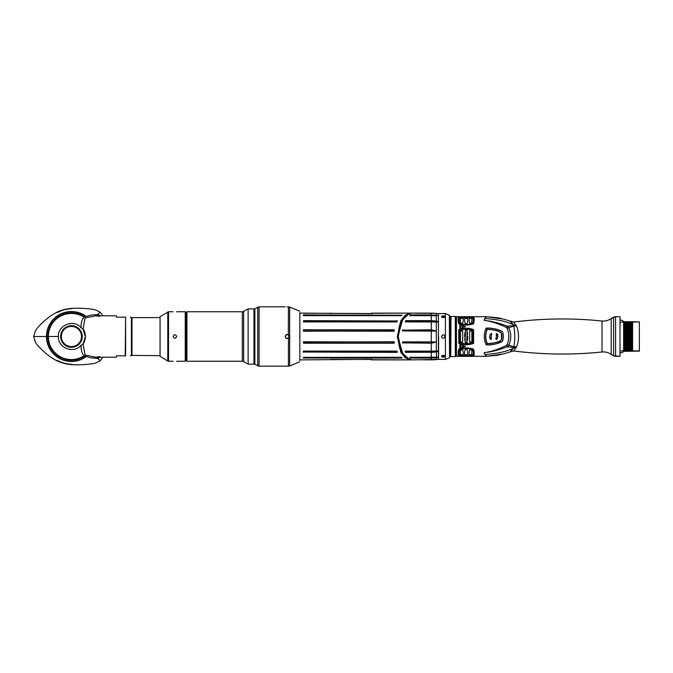 <?xml version="1.0" encoding="UTF-8"?>
<svg xmlns="http://www.w3.org/2000/svg" width="673" height="673" viewBox="0 0 673 673"><rect width="100%" height="100%" fill="white"/><g stroke="black" fill="none" stroke-linecap="round" stroke-linejoin="round"><path stroke-width="1.01" d="M185.235 311.759L185.235 361.241L185.681 360.787L185.681 312.213L185.235 311.759L176.688 311.759M173.087 336.5C174.29 334.178 175.485 334.178 176.688 336.5C175.485 338.822 174.29 338.822 173.087 336.5M173.087 361.241L168.528 361.241L168.528 311.759L160.073 316.68L160.073 356.32L167.779 361.081L167.779 311.919M160.073 356.32L160.073 316.68M132.009 317.606L160.048 317.606L160.048 355.664L132.009 355.394L132.009 317.606L130.377 317.16M299.838 360.518L299.838 312.482M299.611 311.178L289.668 306.989L289.668 366.011L288.431 366.137L289.306 366.104L288.431 366.137L288.431 338.149C286.706 338.898 285.638 338.351 285.226 336.5C285.638 334.649 286.706 334.102 288.431 334.851L289.306 336.5L288.33 337.997C286.757 338.67 285.781 338.166 285.402 336.5C285.781 334.834 286.757 334.33 288.33 335.003L289.087 336.5L288.33 337.997M288.33 335.003L288.431 306.863L289.306 306.896L287.026 306.88M257.742 307.174L257.742 365.826L254.865 364.16L254.865 308.84L259.088 306.812L259.088 366.188L288.288 366.137M288.078 366.129L287.001 366.12M288.961 335.81A1.842 1.842 0 0 1 289.087 336.668M253.965 308.84L253.965 364.16L248.118 364.16L248.118 308.84L253.965 308.84M186.943 327.036L186.943 311.759L242.33 311.759L242.33 361.241L186.943 361.241L186.943 327.036M186.943 361.241L186.488 360.787L186.488 312.213L186.943 311.759M437.517 313.534L436.348 313.408L438.434 313.635L438.434 359.365L411.657 359.887L406.139 357.809L401.773 352.29L398.256 336.5L399.787 347.773L404.894 356.69M431.284 357.371L431.284 352.383L436.348 351.929L436.491 357.195L435.591 357.245L437.61 357.119L409.588 357.54L410.446 358.078L431.284 358.078L437.61 357.514L435.582 357.75L437.61 357.119L435.288 357.237M435.582 351.104L405.449 351.104L405.154 351.542L405.777 352.383L435.961 351.996M431.284 341.901L402.673 341.901L402.614 342.868L431.284 343.205L436.264 342.077L431.284 341.901L431.284 331.099L436.348 330.965L436.348 351.045L435.599 351.045M436.331 351.853L437.61 351.609L435.582 351.903L437.61 351.609L437.61 351.003L436.34 351.096M436.331 357.683L436.499 359.575M432.714 359.853L434.152 359.786M409.933 357.313L435.591 357.245L410.437 357.641L434.632 357.943M409.933 357.237L410.446 358.078M409.588 357.54L410.143 358.002M435.599 357.843L409.63 357.599M435.582 351.903L405.76 351.903L405.449 351.171L435.582 351.171L435.582 351.794L405.76 351.794L405.777 352.383M431.284 351.138L405.457 351.138L405.474 352.181M431.284 352.282L405.777 352.282L405.112 351.382M431.284 343.205L431.284 351.171L405.154 351.542M402.774 343.205L402.757 341.901L436.264 342.077M411.657 359.887C408.73 359.878 406.038 358.356 403.581 355.31L401.142 351.314C399.669 349.304 398.643 344.366 398.079 336.5C398.643 328.634 399.669 323.696 401.142 321.686L403.581 317.69C406.038 314.644 408.73 313.122 411.657 313.113L406.139 315.191L401.773 320.71L398.256 336.5M402.614 330.132L431.284 329.795L436.264 330.923L402.605 330.923L402.614 330.132L402.496 330.923L431.284 331.099M405.474 320.819L405.449 321.862L405.609 321.088L435.582 321.097L435.582 321.829L405.449 321.829L405.76 321.206L437.61 321.391L431.284 320.718L405.777 320.617L405.449 321.896L435.599 321.955M409.588 315.46L437.61 315.486L431.284 314.922L410.446 314.922L409.933 315.687M409.933 315.763L410.437 315.2L434.615 315.2L431.284 315.065L431.284 313.13L415.224 313.113L435.599 313.332L436.348 313.408L435.591 313.332L436.348 313.408L436.331 315.317L434.632 315.057M416.107 313.122L411.657 313.113M405.449 321.896L437.61 321.997L437.61 321.391L436.348 321.071L431.284 320.617L405.777 320.617M438.434 359.365L438.434 313.635M438.594 336.5L438.594 358.953M445.063 336.349A1.8 1.8 0 0 1 445.072 336.5C443.869 338.822 442.674 338.822 441.471 336.5C442.674 334.178 443.869 334.178 445.072 336.5A1.8 1.8 0 0 1 445.063 336.651M441.471 356.328C442.674 355.1 443.869 355.1 445.072 356.328C443.869 357.422 442.674 357.422 441.471 356.328M441.471 316.672C442.674 315.578 443.869 315.578 445.072 316.672C443.869 317.9 442.674 317.9 441.471 316.672M449.564 357.397L449.354 315.225L449.564 357.397M406.845 359.87L371.816 359.71L411.195 359.878L405.205 357.809L400.839 352.29L397.322 336.5L400.839 320.71L405.205 315.191L411.186 313.122L371.816 313.29M330.88 359.651L299.838 359.887M407.687 313.113L371.816 313.13L370.007 313.643L299.838 313.113M396.708 351.07L397.356 351.886L397.036 352.366L303.271 352.021L303.616 351.07L396.717 351.07L397.036 352.248L303.447 351.912L397.028 351.819L396.717 351.155L303.616 351.155L303.439 351.886L303.616 351.121L396.734 351.163M371.26 359.466L331.562 359.441M330.872 359.676L370.007 359.357L371.816 359.87L407.687 359.887M303.279 357.977L401.714 358.078L401.512 357.447L303.616 357.363L303.616 358.078M394.378 342.111L394.075 343.222L303.599 343.18L303.616 341.901L394.21 342.077L394.075 343.18L394.05 342.069L303.616 342.052L303.599 343.222L303.616 341.766L394.21 342.077M397.381 320.987L396.717 321.93L303.616 321.93L303.616 320.634L397.381 320.987L396.717 321.879L397.028 321.181L303.616 321.181L303.616 321.845L303.616 320.752L397.205 321.105L396.717 321.862L303.599 321.829M402.05 315.031L401.201 315.637L303.616 315.637L303.279 315.023L401.882 315.191M330.872 313.332L371.126 313.559M303.279 330.88L303.599 329.778L394.075 329.82L394.033 331.099L303.447 330.923L303.599 329.82L303.599 330.931L394.033 330.948L394.075 329.778L394.041 331.234L303.565 331.091M409.428 359.575L400.553 351.298L397.482 336.5L400.553 321.702L409.428 313.425M403.026 354.57L397.844 336.5L403.026 318.43M400.797 350.204L398.105 336.525M404.894 316.31L399.787 325.227L398.105 336.5M397.036 320.634L397.028 321.181M303.616 321.879L396.717 321.845L303.447 321.77M397.205 321.105L303.616 321.08L303.616 320.634M303.279 315.023L303.616 315.696L303.262 315.073M330.872 313.29L303.439 313.273M394.378 330.889L303.616 331.234M303.262 351.356L396.717 351.07M397.036 352.366L397.028 351.92L303.616 351.92L303.616 352.366M330.88 359.222L330.872 359.71M401.907 357.843L401.201 357.304L303.422 357.422L303.616 357.918L401.714 358.078M303.262 357.927L401.697 357.674M303.599 357.38L303.616 357.817L402.05 357.969M394.025 341.766L303.279 342.12M441.883 317.269A1.8 0.9 180 0 1 444.66 317.269M444.66 355.731A1.8 0.9 0 0 1 441.883 355.731M436.264 330.923L436.34 321.904M431.284 321.862L435.582 321.896M436.331 321.147L436.348 315.814L435.288 315.763M435.599 315.157L409.748 315.603L435.591 315.755L437.61 315.486L436.331 315.317M431.284 315.065L409.63 315.401M402.774 329.795L402.496 330.923M82.224 336.222L82.224 336.778M84.352 355.992A23.387 23.387 0 0 1 48.044 336.5A23.387 23.387 0 0 1 84.352 317M84.562 356.126A23.614 23.614 0 0 1 47.817 336.5A23.614 23.614 0 0 1 84.562 316.874M84.276 317.059A23.303 23.303 0 0 0 48.136 336.5A23.303 23.303 0 0 0 84.276 355.941M72.213 308.621A27.887 27.887 0 0 0 57.079 312.592A55.548 55.548 0 0 1 61.664 310.623A27.66 27.66 0 0 1 67.897 309.067A82.535 82.535 0 0 1 72.213 308.621M72.213 364.379A27.887 27.887 0 0 1 57.079 360.408A55.548 55.548 0 0 0 61.664 362.377A27.66 27.66 0 0 0 67.897 363.933A82.535 82.535 0 0 0 72.213 364.379M102.439 357.91L100.277 360.703L95.734 363.008C93.53 363.925 77.639 365.809 67.872 364.16L61.58 362.587C50.433 359.458 36.99 345.72 35.408 342.128L33.65 336.5L58.391 336.5C57.71 347.899 73.887 354.284 81.189 345.156L83.09 344.004L85.017 354.965L95.734 357.195L99.621 356.715M95.734 363.008C93.53 363.925 77.639 365.809 67.872 364.16L61.58 362.587C50.433 359.458 36.99 345.72 35.408 342.128L33.65 336.5L35.408 330.872C36.99 327.28 50.433 313.542 61.58 310.413L67.872 308.84C77.639 307.191 93.53 309.075 95.734 309.992L100.277 312.297L102.439 315.09M100.807 357.195L97.476 358.356L90.897 357.851L84.133 355.84C81.913 353.653 80.937 350.095 81.189 345.156M58.391 336.5C57.743 324.975 74.013 318.783 81.189 327.844C80.81 322.611 81.988 318.918 84.722 316.781L91.881 314.972L97.476 314.644L100.807 315.805M125.212 355.84L125.607 355.84C132.16 355.84 132.16 355.84 125.607 355.84L125.607 317.16C132.16 317.16 132.16 317.16 125.607 317.16L125.212 355.84L116.412 355.84L116.412 357.195L95.734 357.195M82.914 344.088A13.763 13.763 0 0 0 82.914 328.912L85.378 336.5L83.09 344.004M83.427 329.391A13.948 13.948 0 0 1 85.362 337.097M85.345 337.459A13.948 13.948 0 0 1 85.303 337.939M85.244 338.41A13.948 13.948 0 0 1 85.168 338.889M85.076 339.369A13.948 13.948 0 0 1 84.966 339.848M84.84 340.319A13.948 13.948 0 0 1 84.697 340.799M84.537 341.27A13.948 13.948 0 0 1 84.352 341.741M84.15 342.212A13.948 13.948 0 0 1 83.932 342.683M83.688 343.146A13.948 13.948 0 0 1 83.427 343.609M82.914 328.912L81.189 327.844M60.637 336.5A10.793 10.793 0 0 0 71.431 347.293A10.793 10.793 0 0 0 82.232 336.5A10.793 10.793 0 0 0 71.431 325.707A10.793 10.793 0 0 0 60.637 336.5M97.476 358.356L100.277 360.703L97.476 358.356A5.973 4.585 -104.8 0 1 98.611 357.195M97.476 314.644L100.277 312.297L97.476 314.644A5.973 4.585 104.8 0 0 98.611 315.805M83.09 328.996L85.025 318.018L95.734 315.805L99.621 316.285M125.212 317.16L116.412 317.16L116.412 315.805L95.734 315.805M85.967 356.799A24.96 24.96 0 0 1 46.471 336.5A24.96 24.96 0 0 1 85.959 316.201M85.715 356.698A24.741 24.741 0 0 1 46.698 336.5A24.741 24.741 0 0 1 85.715 316.302M84.15 355.857A23.168 23.168 0 0 1 48.271 336.5A23.168 23.168 0 0 1 84.15 317.143M473.607 329.661L473.607 343.339C468.652 345.249 463.697 345.249 458.75 343.339L458.75 329.661C463.697 327.751 468.652 327.751 473.607 329.661L472.648 330.443C468.332 328.92 464.017 328.92 459.709 330.443L459.709 342.557C464.017 344.08 468.332 344.08 472.648 342.557L473.607 343.339M472.648 342.557L472.648 330.443M484.821 318.506L486.722 316.722L456.462 316.722L456.462 356.278L486.722 356.278L484.821 354.494C498.012 353.544 507.619 351.382 513.634 348L513.793 347.285L507.282 346.822L508.855 345.182C511.396 339.394 511.396 333.606 508.855 327.827L507.282 326.178C494.142 321.063 485.847 320.668 484.038 320.306C485.637 320.298 496.809 322.544 506.39 327.515L507.282 326.178L513.793 325.715L513.625 325C507.669 321.627 498.062 319.465 484.821 318.506L484.038 320.306M506.39 327.515L507.122 328.289C509.36 333.766 509.36 339.242 507.122 344.719L506.39 345.485C492.182 352.206 485.494 352.349 484.139 352.677L484.821 354.494M458.75 356C457.918 355.134 457.918 352.854 458.75 349.161C463.697 347.537 468.652 347.537 473.607 349.161C474.431 352.854 474.431 355.134 473.607 356L458.75 356L459.709 355.437L472.648 355.437L473.607 356M458.75 323.839C457.918 320.146 457.918 317.866 458.75 317L473.607 317C474.431 317.866 474.431 320.146 473.607 323.839C468.652 325.463 463.697 325.463 458.75 323.839L459.709 323.62C464.017 324.857 468.332 324.857 472.648 323.62L473.607 323.839M459.844 347.975L459.844 344.727L465.497 346.393L459.844 347.975L460.265 347.318L464.606 346.174L459.844 344.727M459.844 328.273L459.844 325.025L465.497 326.607L459.844 328.273L464.606 326.826L460.265 325.682L459.844 325.025M486.167 344.896C483.685 339.226 483.685 333.623 486.167 328.104C494.218 327.608 501.393 330.864 501.41 331.057C502.563 331.234 503.202 332.967 503.328 336.248C503.253 339.924 502.605 341.825 501.402 341.951C501.351 342.153 494.243 345.384 486.167 344.896L487.092 343.693C495.463 342.902 499.972 341.96 500.628 340.875L501.612 339.663C502.041 337.552 502.041 335.448 501.612 333.337L500.712 332.168C500.216 332.269 497.961 329.669 487.092 329.307C485.132 334.102 485.132 338.898 487.092 343.693A18.171 18.171 0 0 1 486.941 343.331M486.722 356.278L503.522 353.889L513.499 350.953C542.968 354.679 572.471 355.024 602.024 351.979C605.372 351.668 608.426 352.475 611.202 354.385L613.591 355.815A4.501 4.501 0 0 0 615.585 356.295L620.01 356.295L620.01 316.722L615.585 316.722L611.202 318.615C608.426 320.525 605.372 321.332 602.024 321.021C572.471 317.976 542.968 318.321 513.499 322.047L503.522 319.111L486.722 316.722M513.499 350.953L516.502 347.041C519.211 340.016 519.211 332.992 516.502 325.959L513.499 322.047M512.977 350.911L513.322 350.944A387.513 387.513 0 0 0 602.024 351.996A13.494 13.494 0 0 1 611.202 354.393A17.994 17.994 0 0 0 613.591 355.824L620.01 356.278M620.01 354.04A1.346 1.346 0 0 1 621.356 352.694L623.61 351.794L623.61 321.66L639.35 321.879L632.603 322.106L632.603 330.662L632.056 321.761L632.603 322.106M501.419 354.461L486.882 356.295L498.584 355.117M456.286 356.295L456.185 316.655L456.185 356.345L486.882 356.295M623.61 350.894L620.01 350.894M623.61 322.106L620.01 322.106M486.882 316.705L498.584 317.883L486.882 316.705L456.286 316.705M498.584 317.883L501.419 318.539M602.024 351.979L602.024 321.021A387.513 387.513 0 0 0 513.322 322.056L512.977 322.089M602.024 321.004A13.494 13.494 0 0 0 611.202 318.607L611.202 354.385M620.01 316.722L615.585 316.705A4.501 4.501 0 0 0 613.591 317.176A17.994 17.994 0 0 0 611.202 318.607M623.61 321.66L622.323 320.306L621.356 320.306A1.346 1.346 0 0 1 620.01 318.96M623.61 351.34L639.35 351.121L639.35 322.106M639.35 350.894L632.603 350.894M632.603 351.34L632.603 321.66M631.88 321.77L631.88 329.812L632.056 321.761M631.88 329.812L632.183 351.247L630.837 351.23L630.164 321.77L631.669 321.77M630.164 321.77L630.542 351.23L623.61 351.272M629.036 351.23L628.363 321.77L629.869 321.77M628.363 321.77L628.742 351.23M627.236 351.23L626.571 321.77L628.077 321.77M626.571 321.77L626.942 351.23M625.436 351.23L624.771 321.77L626.277 321.77M624.771 321.77L625.141 351.23M623.61 321.694L624.477 321.77M632.427 321.711L632.603 326.144M632.603 351.272L632.183 351.247M449.564 316.394L450.43 316.394L450.43 356.606L449.564 356.606M450.792 356.379L450.977 316.436L450.792 356.379M510.555 351.365L513.625 348A5.401 4.231 15.9 0 1 515.939 348.059M484.139 352.686C486.074 352.139 491.669 352.635 507.282 346.822L506.39 345.485M507.122 344.719A3.239 1.22 26.7 0 0 508.855 345.182L513.751 346.898C515.123 339.966 515.123 333.034 513.751 326.102L513.793 325.715A5.401 3.971 -26.6 0 0 516.216 325.446M507.122 328.289L513.751 326.102L516.502 325.959M515.939 324.941A5.401 4.231 -15.9 0 1 513.625 325L510.555 321.635M516.502 347.041A5.401 3.836 18.8 0 0 513.751 346.898L516.216 347.554M623.905 351.256L623.61 330.662M623.61 326.144L624.216 351.289M623.896 321.711L624.679 351.289M625.234 321.711L626.016 351.289M625.697 321.711L626.479 351.289M627.034 321.711L627.808 351.289M627.497 321.711L628.279 351.289M458.75 349.161L459.709 349.38C459.036 352.526 459.036 354.545 459.709 355.437M472.648 355.437C473.312 354.545 473.312 352.526 472.648 349.38L473.607 349.161M472.648 349.38C468.332 348.143 464.017 348.143 459.709 349.38M471.596 355.302L471.882 350.095L469.67 349.8C468.938 352.467 468.913 354.276 469.594 355.218L471.596 355.302L469.981 355.403M466.919 355.487L467.281 355.294C467.937 354.343 467.912 352.4 467.188 349.472L465.169 349.472C464.446 352.4 464.412 354.343 465.077 355.294L466.919 355.487L465.438 355.487M460.761 355.302L462.763 355.218C463.445 354.276 463.419 352.467 462.688 349.8L460.467 350.095L460.382 355.024L462.368 355.403M469.594 355.218L469.308 354.663L469.594 355.218L469.308 354.663L472.101 354.637M469.224 351.836L469.291 351.407M467.6 354.587L467.281 355.294M467.542 351.129L467.609 351.55M467.735 352.677L467.752 353.14M465.077 355.294L464.782 354.663L465.077 355.294L464.782 354.663L467.575 354.663M464.606 353.14L464.622 352.677M464.749 351.55L464.816 351.129M463.108 354.469L462.763 355.218M463.058 351.407L463.133 351.836M460.256 354.637L463.049 354.663M458.75 343.339L459.709 342.557M458.75 329.661L459.709 330.443M469.67 331.007L470.208 330.662L469.67 331.007L470.208 330.662L469.67 331.007L470.208 330.662L469.67 331.007L469.67 341.993L470.208 342.338L471.882 341.606L471.882 331.394L470.208 330.662L471.58 331.032L472.009 332.336M467.188 342.422L466.759 342.784L467.188 330.578L465.59 330.216L465.161 342.422L466.465 342.793M462.688 341.993L462.149 342.338L462.688 341.993L462.149 342.338L462.688 341.993L462.149 342.338L462.688 341.993L462.688 331.007L462.149 330.662L460.467 331.394L460.467 341.606L462.149 342.338L460.778 341.968L460.349 340.664M470.208 342.338L469.67 341.993L471.58 341.968M472.202 334.658L472.244 335.978M472.244 336.895L472.194 338.485M472.009 340.622L471.882 341.606M466.507 330.207L467.197 330.611M467.508 332.563L467.609 333.53M467.634 333.766L467.676 334.363M467.752 336.147L467.752 336.761M467.735 337.552L467.659 338.872M467.584 339.764L467.499 340.479M465.161 330.578L465.893 330.207M465.851 342.793L465.161 342.389M464.85 340.437L464.74 339.47M464.723 339.234L464.673 338.637M464.606 336.853L464.606 336.239M464.622 335.448L464.69 334.128M464.774 333.236L464.858 332.521M462.149 330.662L462.688 331.007L460.778 331.032M460.155 338.342L460.113 337.022M460.113 336.105L460.164 334.515M460.34 332.378L460.467 331.394M458.75 317L459.709 317.563C459.036 318.455 459.036 320.474 459.709 323.62M472.648 323.62C473.312 320.474 473.312 318.455 472.648 317.563L473.607 317M472.648 317.563L459.709 317.563M462.149 323.452L462.688 323.2C463.419 320.533 463.445 318.724 462.763 317.782L460.382 317.976L460.467 322.905L462.149 323.452M466.768 323.806L467.188 323.528C467.912 320.6 467.937 318.657 467.281 317.706L465.077 317.706C464.412 318.657 464.446 320.6 465.169 323.528L466.768 323.806M471.58 323.166L471.975 317.976L469.594 317.782C468.913 318.724 468.938 320.533 469.67 323.2L471.58 323.166M462.763 317.782L463.108 318.531M463.133 321.164L463.058 321.593M460.256 318.363L463.049 318.337M460.761 317.698L462.376 317.597M467.281 317.706L467.6 318.413M467.752 319.86L467.735 320.323M467.609 321.45L467.542 321.871M464.757 318.413L467.575 318.337M464.816 321.871L464.749 321.45M464.622 320.323L464.606 319.86M464.782 318.337L465.077 317.706M465.438 317.513L466.919 317.513M469.241 318.531L472.101 318.363M469.291 321.593L469.224 321.164M469.308 318.337L469.594 317.782M469.981 317.597L471.596 317.698M465.497 346.393L463.192 346.831M460.265 344.98L460.265 347.318L460.408 344.526M461.888 347.167L460.265 347.318M465.497 326.607L462.242 325.9M460.408 328.474L460.265 325.682L460.265 328.02M460.265 325.682L461.518 325.774M486.167 328.104L487.092 329.307A29.688 29.688 0 0 1 488.842 329.307M486.781 330.073A18.171 18.171 0 0 0 486.461 331.007M486.301 331.537A18.171 18.171 0 0 0 486.167 332.033M486.057 332.479A18.171 18.171 0 0 0 485.906 333.244M485.78 334.018A18.171 18.171 0 0 0 485.729 334.439M485.679 334.893A18.171 18.171 0 0 0 485.645 335.314M485.645 335.381A18.171 18.171 0 0 0 485.62 335.92M485.62 337.072A18.171 18.171 0 0 0 485.679 338.098M485.721 338.553A18.171 18.171 0 0 0 485.78 338.973M485.906 339.756A18.171 18.171 0 0 0 486.057 340.521M486.167 340.967A18.171 18.171 0 0 0 486.301 341.472M486.461 342.01A18.171 18.171 0 0 0 486.789 342.936M501.124 332.47A1.8 1.8 0 0 0 500.628 332.126A29.688 29.688 0 0 0 496.741 330.62M496.682 330.603A29.688 29.688 0 0 0 495.732 330.325M495.572 330.283A29.688 29.688 0 0 0 494.125 329.938M492.375 329.619A29.688 29.688 0 0 0 491.492 329.501M490.609 329.408A29.688 29.688 0 0 0 489.725 329.341M501.646 339.52A13.67 13.67 0 0 0 501.679 339.36A13.67 13.67 0 0 0 501.822 338.561M501.982 336.719A13.67 13.67 0 0 0 501.982 336.281M501.822 334.431A13.67 13.67 0 0 0 501.679 333.657A13.67 13.67 0 0 0 501.646 333.48M487.95 343.71A29.688 29.688 0 0 0 488.817 343.701M489.683 343.659A29.688 29.688 0 0 0 490.373 343.609M490.55 343.6A29.688 29.688 0 0 0 491.425 343.508M492.291 343.39A29.688 29.688 0 0 0 493.166 343.247M494.848 342.902A29.688 29.688 0 0 0 496.186 342.549M496.741 342.38A29.688 29.688 0 0 0 498.062 341.934M498.735 341.682A29.688 29.688 0 0 0 499.273 341.472M499.316 341.455A29.688 29.688 0 0 0 499.475 341.388A29.688 29.688 0 0 0 499.736 341.278M491.77 334.086L490.903 337.753L491.315 337.577L491.206 339.579L489.666 338.292L490.079 338.107C489.406 336.315 489.776 334.742 491.189 333.396L491.77 334.086L490.869 337.838L491.147 339.453L490.171 338.149C489.481 336.382 489.818 334.834 491.189 333.488L491.677 334.077M501.435 339.621L501.435 333.379L500.552 332.294C496.161 330.283 491.719 329.341 487.218 329.484C485.3 334.161 485.3 338.839 487.218 343.516C491.719 343.659 496.161 342.717 500.552 340.706L501.435 339.621M497.507 334.893C498.18 336.685 497.81 338.258 496.396 339.604L496.405 339.512C497.776 338.166 498.113 336.618 497.423 334.851L497.919 334.708L497.423 334.851M497.919 334.708L496.38 333.421L496.27 335.423L496.724 335.23L495.85 338.948L496.396 339.604M495.85 338.948L496.405 339.512M495.942 338.956L496.758 335.146L496.27 335.423M496.38 333.421L496.346 335.322M496.438 333.547L497.801 334.691M254.865 362.141L254.142 362.141L254.142 310.859L254.865 310.859M248.118 364.16L243.676 361.603L243.676 311.397L242.33 311.759M185.681 358.086L186.312 358.086L186.488 314.728M434.918 359.727L431.284 359.878L431.284 357.935M402.496 342.077L402.614 342.868M431.284 329.795L431.284 321.829L405.449 321.829M431.284 320.718L431.284 315.629M445.408 313.601L445.408 359.399L445.408 313.601L438.956 313.601M394.075 343.222L303.599 343.222M303.599 329.778L394.075 329.778M402.017 315.141L401.201 315.696L303.616 315.62M303.616 314.922L401.697 315.326M396.885 351.205L397.196 351.903M401.352 357.346L401.865 357.758M84.058 355.79A23.05 23.05 0 0 1 54.05 321.358A23.05 23.05 0 0 1 84.058 317.21M33.65 336.5L35.408 330.872C36.99 327.28 50.433 313.542 61.58 310.413L67.872 308.84C77.639 307.191 93.53 309.075 95.734 309.992M130.377 355.84L131.42 355.487L131.42 317.513M71.431 326.422A10.078 10.078 0 0 0 61.361 336.5A10.078 10.078 0 0 0 71.431 346.578A10.078 10.078 0 0 0 81.509 336.5A10.078 10.078 0 0 0 71.431 326.422M613.591 355.815L613.591 317.185M615.585 316.722L615.585 356.278M450.792 355.748L450.43 317.067M456.185 356.345L455.318 356.564L455.318 316.436L450.977 316.436M456.126 356.37L456.126 316.63L455.318 316.436M628.834 321.711L629.608 351.289M629.297 321.711L630.079 351.289M630.626 321.711L631.409 351.289M631.097 321.711L631.88 351.289M173.087 311.759L168.528 311.759M185.235 361.241L176.688 361.241M168.528 361.241L167.779 361.081M289.668 366.011L299.611 361.822M257.742 365.826L259.088 366.188M259.088 306.812L285.226 306.812M243.676 361.603L242.33 361.241M243.676 311.397L248.118 308.84M185.681 314.914L186.312 314.914M431.763 359.87L415.342 359.735M433.429 359.819L434.11 359.786M445.408 359.399L438.956 359.399M445.635 359.365L449.354 357.775M445.635 313.635L449.354 315.225M330.88 313.778L330.872 313.13M406.845 313.13L371.816 313.13L371.807 313.778M371.807 359.222L371.816 359.87M415.342 313.265L435.599 313.332M433.277 313.172L431.284 313.122M437.61 313.542L437.122 313.492M435.599 359.668L437.559 359.458M132.009 355.394L131.42 355.487M455.318 356.564L450.977 356.564"/></g></svg>

